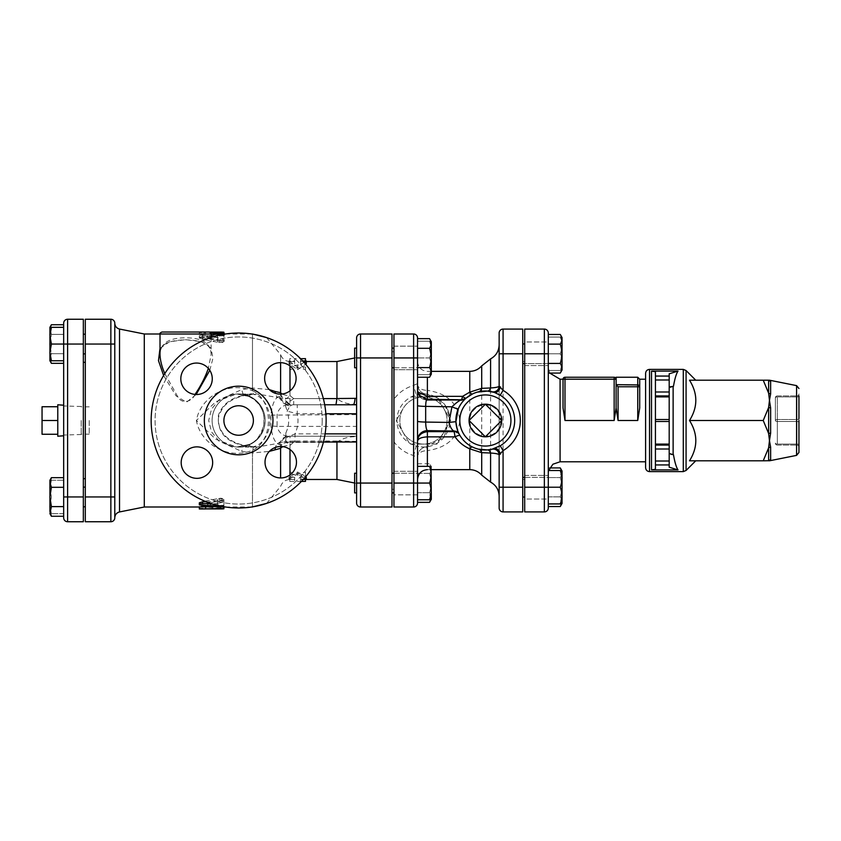 <?xml version="1.0" encoding="UTF-8"?>
<svg xmlns="http://www.w3.org/2000/svg" width="841" height="841" viewBox="0 0 841 841"><rect width="100%" height="100%" fill="white"/><g stroke="black" fill="none" stroke-linecap="round" stroke-linejoin="round"><path stroke-width="0.63" stroke-dasharray="4.21 3.15" d="M63.674 516.258L63.674 324.742M83.333 344.043L67.606 344.043L67.606 521.746L83.333 521.746L83.333 319.254L67.606 319.254A3.932 3.932 0 0 0 63.674 323.186A3.932 3.932 0 0 1 67.606 319.254L67.606 344.043L63.674 344.043L63.674 327.328L63.674 360.757L63.674 344.043L51.406 344.043L49.913 335.685L49.913 360.757L49.913 358.518L49.913 360.757L51.406 360.757L49.913 352.4L51.406 344.043M67.606 521.746A3.932 3.932 0 0 1 63.674 517.814M63.674 487.307L63.674 477.667L63.674 487.307L51.406 487.307L49.913 482.482L49.913 513.672L49.913 505.315L49.913 513.672L51.406 513.672L49.913 505.315L49.913 480.243L49.913 482.482L51.406 477.667M49.913 480.243L63.674 480.243L63.674 513.672L63.674 480.243L51.406 480.243L49.913 488.6L49.913 505.315L51.406 496.957L49.913 488.6L51.406 480.243L49.913 480.243L49.913 488.6L51.406 496.957L49.913 505.315L51.406 513.672L49.913 513.672M63.674 420.5L63.674 435.775L63.674 420.5M57.777 420.5L57.777 406.739L57.777 434.261L57.777 420.5L42.05 420.5L42.05 434.261M42.05 406.739L42.05 420.5M110.854 319.254A3.932 3.932 0 0 1 114.786 323.186L114.786 517.814A3.932 3.932 0 0 1 110.854 521.746L85.298 521.746L85.298 334.213L85.298 353.872L85.298 334.213L85.298 353.872L85.298 344.043L110.854 344.043L110.854 319.254L85.298 319.254L85.298 344.043M360.537 333.993L360.537 507.007L391.99 507.007L391.99 333.993L360.537 333.993A3.932 3.932 0 0 0 356.605 337.924L356.605 503.076A3.932 3.932 0 0 0 360.537 507.007A3.932 3.932 0 0 1 356.605 503.076M272.957 420.5A34.302 34.302 0 0 1 221.498 450.208A34.302 34.302 0 0 1 221.498 390.792A34.302 34.302 0 0 1 272.957 420.5A34.302 34.302 0 0 1 221.498 450.208A34.302 34.302 0 0 1 221.498 390.792A34.302 34.302 0 0 1 272.957 420.5A34.302 34.302 0 0 1 221.498 450.208A34.302 34.302 0 0 1 221.498 390.792A34.302 34.302 0 0 1 272.957 420.5M253.393 420.5A14.749 14.749 0 0 0 231.275 407.727A14.749 14.749 0 0 0 231.275 433.273A14.749 14.749 0 0 0 253.393 420.5A14.749 14.749 0 0 1 231.275 433.273A14.749 14.749 0 0 1 231.275 407.727A14.749 14.749 0 0 1 253.393 420.5A14.749 14.749 0 0 1 231.275 433.273A14.749 14.749 0 0 1 231.275 407.727A14.749 14.749 0 0 1 253.393 420.5M285.835 440.327L285.835 433.01L285.835 442.114L285.835 440.327L284.269 441.704L277.919 443.417A9.829 7.149 -111.4 0 0 275.428 447.423M296.474 462.224A15.727 15.727 0 0 1 272.883 475.838A15.727 15.727 0 0 1 272.883 448.6A15.727 15.727 0 0 1 296.474 462.224A15.727 15.727 0 0 1 280.747 477.951A15.727 15.727 0 0 1 265.02 462.224A15.727 15.727 0 0 1 280.747 446.497A15.727 15.727 0 0 1 296.474 462.224A15.727 15.727 0 0 0 280.747 446.497A15.727 15.727 0 0 0 265.02 462.224A15.727 15.727 0 0 0 280.747 477.951A15.727 15.727 0 0 0 296.474 462.224M296.095 378.397A15.727 15.727 0 0 1 272.505 392.022A15.727 15.727 0 0 1 272.505 364.773A15.727 15.727 0 0 1 296.095 378.397A15.727 15.727 0 0 1 280.368 394.124A15.727 15.727 0 0 1 264.642 378.397A15.727 15.727 0 0 1 280.368 362.671A15.727 15.727 0 0 1 296.095 378.397A15.727 15.727 0 0 0 280.368 362.671A15.727 15.727 0 0 0 264.642 378.397A15.727 15.727 0 0 0 280.368 394.124A15.727 15.727 0 0 0 296.095 378.397M212.268 378.776A15.727 15.727 0 0 1 188.678 392.4A15.727 15.727 0 0 1 188.678 365.162A15.727 15.727 0 0 1 212.268 378.776A15.727 15.727 0 0 1 188.678 392.4A15.727 15.727 0 0 1 188.678 365.162A15.727 15.727 0 0 1 212.268 378.776A15.727 15.727 0 0 0 188.678 365.162A15.727 15.727 0 0 0 188.678 392.4A15.727 15.727 0 0 0 212.268 378.776M212.657 462.603A15.727 15.727 0 0 1 189.057 476.227A15.727 15.727 0 0 1 189.057 448.978A15.727 15.727 0 0 1 212.657 462.603A15.727 15.727 0 0 1 196.931 478.329A15.727 15.727 0 0 1 181.193 462.603A15.727 15.727 0 0 1 196.931 446.876A15.727 15.727 0 0 1 212.657 462.603A15.727 15.727 0 0 0 196.931 446.876A15.727 15.727 0 0 0 181.193 462.603A15.727 15.727 0 0 0 196.931 478.329A15.727 15.727 0 0 0 212.657 462.603M326.129 420.5A87.485 87.485 0 0 0 194.902 344.736A87.485 87.485 0 0 0 194.902 496.264A87.485 87.485 0 0 0 326.129 420.5A87.485 87.485 0 0 0 194.902 344.736A87.485 87.485 0 0 0 194.902 496.264A87.485 87.485 0 0 0 326.129 420.5A87.485 87.485 0 0 1 194.902 496.264A87.485 87.485 0 0 1 194.902 344.736A87.485 87.485 0 0 1 326.129 420.5M212.111 420.5A26.544 26.544 0 0 1 251.922 397.52A26.544 26.544 0 0 1 251.922 443.48A26.544 26.544 0 0 1 212.111 420.5A26.544 26.544 0 0 0 238.644 447.044A26.544 26.544 0 0 0 265.188 420.5A26.544 26.544 0 0 0 230.129 395.365A26.544 26.544 0 0 0 238.644 447.044A26.544 26.544 0 0 0 265.188 420.5A26.544 26.544 0 0 0 238.644 393.956A26.544 26.544 0 0 0 212.111 420.5A26.544 26.544 0 0 0 238.644 447.044A26.544 26.544 0 0 0 265.188 420.5A26.544 26.544 0 0 0 238.644 393.956A26.544 26.544 0 0 0 212.111 420.5A26.544 26.544 0 0 1 251.922 397.52A26.544 26.544 0 0 1 251.922 443.48A26.544 26.544 0 0 1 212.111 420.5M248.494 396.342L236.594 393.956L215.695 401.756L196.384 420.5L215.695 439.244L236.594 447.044L248.494 444.658C269.341 437.005 269.341 403.995 248.494 396.342A9.829 1.409 -66.7 0 0 248.589 396.416A9.829 1.409 -66.7 0 0 252.479 390.771C273.724 399.864 273.735 441.136 252.479 450.229C227.659 460.668 200.358 443.281 196.384 420.5C200.347 397.719 227.669 380.332 252.479 390.771L252.479 333.993M248.494 444.658A9.829 1.409 66.7 0 1 248.589 444.584A9.829 1.409 66.7 0 1 252.479 450.229L252.479 507.007M285.835 435.932A26.544 25.64 -90 0 1 277.919 443.417L257.209 447.044L244.037 445.635C225.504 441.83 216.967 431.664 218.439 415.128C222.497 404.279 231.033 397.688 244.037 395.365A9.829 0.841 77.1 0 1 243.911 395.638A9.829 0.841 77.1 0 1 241.714 389.572L219.007 399.906L211.48 409.21L208.684 420.5L211.469 431.78L218.996 441.083L241.714 451.428L252.479 452.994L269.362 451.375M269.351 389.625L252.479 388.006L253.278 394.114L243.911 395.627C232.463 398.403 225.998 403.691 223.496 407.128C219.596 412.994 217.924 417.441 218.481 420.458C218.734 425.84 220.374 430.277 223.412 433.767C225.872 437.194 232.337 442.566 243.911 445.373A9.829 0.841 -77.1 0 1 244.037 445.635A26.544 19.543 -90 0 0 250.313 447.044A26.544 19.543 -90 0 0 269.856 420.5A26.544 19.543 -90 0 0 250.313 393.956A26.544 19.543 -90 0 0 244.037 395.365L257.188 393.956L277.919 397.583A9.829 7.149 111.4 0 1 275.364 393.304M253.278 394.114L236.594 393.956L248.589 396.416C260.615 401.956 263.38 412.3 263.874 416.2L263.874 424.831C260.752 435.775 255.664 442.355 248.589 444.584L236.594 447.044L257.188 447.044L253.278 446.886L252.479 452.994L252.479 506.881M252.479 334.119L252.479 388.006L241.714 389.572M253.278 446.886L243.911 445.373A9.829 0.841 -77.1 0 0 241.714 451.428M289.987 449.493L289.987 445.404A9.829 2.744 51.3 0 0 284.269 441.704A9.829 9.451 -92.8 0 0 280.989 446.497M322.198 420.5A83.553 83.553 0 0 1 196.868 492.858A83.553 83.553 0 0 1 196.868 348.142A83.553 83.553 0 0 1 322.198 420.5A83.553 83.553 0 0 0 196.868 348.142A83.553 83.553 0 0 0 196.868 492.858A83.553 83.553 0 0 0 322.198 420.5M356.605 403.154L356.605 483.407L356.605 436.227L288.621 436.227L356.605 436.227L356.605 404.773L288.621 404.773L356.605 404.773L356.605 357.593L356.605 398.34M323.449 441.998L285.835 442.156L294.991 441.998L294.991 433.861C297.966 427.396 298.723 420.689 297.251 413.751L325.877 413.751M356.605 404.269C348.637 404.521 342.077 402.629 336.947 398.592L336.947 361.525M282.965 446.655A9.829 4.152 0 0 1 289.987 445.404L295.096 441.031L285.835 441.336M280.883 394.114A9.829 9.451 -87.2 0 0 284.269 399.296A9.829 2.744 128.7 0 0 289.987 395.596L289.987 390.844M285.824 433.01C289.146 425.924 289.588 418.629 287.149 411.133L289.914 406.035A9.829 8.494 160.3 0 1 284.815 403.691A26.544 25.64 -90 0 0 277.919 397.583L284.269 399.296L286.96 401.851L285.835 401.851L284.815 403.691L287.149 411.133L297.251 413.751L297.251 404.773L292.594 404.773M289.767 361.588L289.767 369.714L297.63 367.559L305.493 369.714L305.493 361.588L300.573 361.525L300.573 363.796L306.292 363.796L297.63 369.714L288.957 363.743A9.829 9.451 180 0 0 289.987 363.796L294.676 363.796L294.676 361.525L289.767 361.588L289.767 358.644L289.767 367.17L297.63 364.91L305.493 367.17L305.493 358.644M336.947 479.475L336.947 442.408C342.077 438.371 348.637 436.479 356.605 436.731M356.605 441.388L336.947 441.031L336.947 441.998M289.767 472.022L289.767 479.412L294.676 479.475L294.676 477.257L289.987 477.257A9.829 9.461 0 0 0 288.957 477.31L297.63 472.022L306.292 477.257L300.573 477.257L300.573 479.475L305.493 479.412L305.493 472.022L297.63 473.84L289.767 472.022L289.767 473.735L297.63 475.628L305.493 473.735L305.493 481.378M336.947 442.408L289.987 442.408L289.987 436.227A9.829 9.44 90 0 0 280.61 444.963L279.59 444.689C275.028 443.407 272.148 437.131 270.928 425.882L270.928 415.118C272.127 403.89 275.018 397.625 279.59 396.311L280.61 396.037A9.829 9.44 90 0 0 289.987 404.773L289.987 398.592L336.947 398.592M279.59 444.689A9.829 9.125 -90 0 1 288.621 436.227C282.544 435.88 278.697 432.61 277.078 426.398L270.928 425.882M279.59 396.311A9.829 9.125 -90 0 0 288.621 404.773C282.534 405.131 278.676 408.4 277.078 414.602L277.078 426.398L356.605 426.398M270.928 415.118L356.605 414.602M289.914 406.035L292.584 404.773L353.136 404.773M324.71 404.773L297.251 404.773M325.11 433.861L294.991 433.861L285.835 437.919M336.947 441.031L295.096 441.031M323.343 398.592L293.719 398.592A9.829 2.786 -42.5 0 1 286.96 401.851A9.829 9.493 90 0 0 293.719 404.773L293.719 398.592L289.987 395.596A9.829 4.152 180 0 1 282.25 394.009M285.835 401.851A9.829 9.493 -90 0 0 292.584 404.773M211.123 354.566C210.828 345.514 206.329 340.616 185.567 339.785C164.92 340.531 160.189 345.63 160.011 354.566C160.263 343.391 168.778 337.809 185.567 337.819C202.366 337.819 210.891 343.401 211.123 354.566L208.337 368.369M195.038 394.429C191.622 401.987 181.835 404.752 177.546 396.363L164.794 373.604M209.787 370.292L212.994 358.098L210.923 348.006L201.283 341.646L185.567 339.659L169.619 341.73L160.011 348.332M163.606 375.517L176.053 395.859L186.46 402.292L196.163 394.503M161.977 332.027L209.157 332.027M205.614 334.035L205.614 334.623L199.328 334.623L199.328 333.993L220.752 334.445C224.81 334.245 224.81 334.108 220.752 334.035L205.614 334.035L205.614 332.069L209.546 332.069M199.328 334.623L199.328 332.668L205.614 332.668L205.614 332.069L205.614 334.623M220.752 332.069C224.81 332.142 224.81 332.29 220.752 332.489L199.328 332.132L199.328 334.098M220.752 332.489L220.752 334.445C224.81 334.245 224.81 334.108 220.752 334.035L220.752 332.752M223.906 335.843L217.609 335.843L217.609 337.273L202.471 337.273L199.328 338.187L202.471 339.207L217.609 339.207L217.609 341.446C219.711 343.16 221.803 343.16 223.906 341.446L223.906 333.919L217.609 333.919L217.609 335.38L199.496 336.001L199.653 336.768L201.756 337.336L217.609 337.357L217.609 339.659C219.711 341.393 221.803 341.393 223.906 339.659L223.906 333.919M223.906 341.446L223.906 339.659M217.609 335.843L217.609 333.919M217.609 337.273L217.609 335.38M217.609 339.207L217.609 337.357M217.609 341.446L217.609 339.659M212.258 336.757L207.422 337.893L222.371 340.353L224.137 341.457L219.606 342.644L202.86 339.428L199.328 337.63L202.86 336.19L219.606 334.739C224.179 334.718 225.094 335.023 222.371 335.664L214.035 336.547M211.123 336.579L207.422 336.011L211.123 335.002M207.422 337.388L207.422 335.496L207.422 337.388M211.049 333.446L202.86 334.276L199.328 335.748L202.86 337.588L220.384 340.994L223.548 340.437L224.137 339.69L223.601 338.944L212.952 336.873M224.137 333.215L224.137 335.149L222.371 335.664L222.371 334.539M217.609 506.555L220.752 506.555C224.81 506.755 224.81 506.892 220.752 506.965L205.614 506.965L205.614 508.931L205.614 506.377L199.328 506.377L199.328 506.965M205.614 506.965L205.614 506.377M199.328 508.931L199.328 508.332L205.614 508.332M199.328 506.377L199.328 507.007M220.752 507.691L220.752 506.555C224.81 506.755 224.81 506.892 220.752 506.965L220.752 508.931M206.318 501.793L217.609 501.793L217.609 499.554C219.711 497.84 221.803 497.84 223.906 499.554L223.906 507.081L223.906 501.341L222.15 502.476L208.242 504.863L208.242 505.62L223.906 507.785L223.906 505.851L222.15 505.346L208.242 503.727L208.242 502.981L222.15 500.647L223.906 499.554L223.906 501.341C221.803 499.607 219.711 499.607 217.609 501.341L217.609 503.643L211.417 503.643M223.906 505.157L217.609 505.62L217.609 503.727L202.471 503.727L199.328 502.813M217.609 505.157L217.609 503.727M217.609 501.793L217.609 503.643M217.609 499.554L217.609 501.341M208.242 503.727L208.242 505.62L208.242 503.727M223.906 499.554L219.364 498.366L202.828 501.572L199.328 503.37L202.828 504.81L219.364 506.261C223.927 506.282 224.862 505.977 222.15 505.346L222.15 507.27C224.862 507.922 223.927 508.237 219.364 508.206L201.956 506.608L199.759 505.893L199.433 504.905L201.956 503.601L219.364 500.132L223.906 501.341L223.906 499.554M393.956 420.5L393.956 351.696L393.956 420.5M391.99 420.5L391.99 351.696L391.99 420.5M427.239 399.254L427.386 399.286A9.829 9.798 180 0 1 417.546 389.488L417.546 456.652A9.829 9.829 0 0 1 426.166 446.907L443.901 437.415L449.861 417.966L444.889 404.868L436.878 397.614L426.313 394.114C425.672 393.641 422.329 393.914 416.274 394.944A26.544 26.544 0 0 1 449.988 420.5A26.544 26.544 0 0 1 416.274 446.056C422.319 447.086 425.662 447.359 426.313 446.886A9.829 9.829 0 0 0 417.546 456.652C417.294 457.315 415.98 456.926 413.614 455.517A36.373 36.373 0 0 1 393.956 441.788L393.956 507.007L413.614 507.007A3.932 3.932 0 0 0 417.546 503.076L417.546 466.345L417.546 499.764L417.546 473.231L417.546 492.889L417.546 483.06L429.541 483.06C431.549 488.632 431.549 494.193 429.541 499.764L417.546 499.764M427.386 377.241L427.386 390.371A9.829 6.024 180 0 1 417.546 384.348L417.546 346.145L417.546 369.735L417.546 346.145L417.546 369.735L393.956 369.735L393.956 346.145L393.956 369.735L393.956 346.145L393.956 369.735L417.546 369.735L417.546 357.94L417.546 374.655L417.546 337.924A3.932 3.932 0 0 0 413.614 333.993L393.956 333.993L393.956 399.212A36.373 36.373 0 0 1 413.614 385.483C415.99 384.064 417.294 383.685 417.546 384.348A9.829 9.829 0 0 0 426.313 394.114L426.177 394.103A9.829 9.829 0 0 0 426.313 394.114A9.829 0.82 96.2 0 0 427.386 390.371C447.286 393.399 458.093 403.449 459.806 420.5C458.082 437.562 447.275 447.612 427.386 450.629L427.386 466.345M393.956 441.788L393.956 399.212M393.956 483.06L393.956 494.855L393.956 471.265L393.956 483.06L417.546 483.06L417.546 456.652A9.829 6.024 0 0 1 427.386 450.629A9.829 0.82 83.8 0 0 426.313 446.886A9.829 9.829 0 0 0 426.166 446.907L426.198 446.897M393.956 494.855L393.956 471.265L393.956 494.855L417.546 494.855L417.546 471.265L417.546 494.855L393.956 494.855M391.99 367.769L391.99 348.111L391.99 367.769L391.99 348.111L391.99 367.769L417.546 367.769L417.546 348.111L417.546 367.769L393.956 367.769M393.956 471.265L417.546 471.265L393.956 471.265M501.005 420.5A15.622 15.622 0 0 1 477.562 434.03A15.622 15.622 0 0 1 477.562 406.97A15.622 15.622 0 0 1 501.005 420.5M492.08 391.78A5.898 5.898 102.8 0 0 499.144 385.998L499.144 455.002A5.898 5.898 77.2 0 0 492.059 449.22M503.076 329.083L522.734 329.083L522.734 511.917L503.076 511.917A3.932 3.932 0 0 1 499.144 507.985L499.144 333.015A3.932 3.932 0 0 1 503.076 329.083L503.076 353.777L522.734 353.777L522.734 343.948L522.734 363.606L522.734 353.777M461.593 399.78L461.436 400.337L461.993 399.811L427.386 399.286L427.386 400.305L461.446 400.305L466.377 397.951M472.379 394.03L477.478 392.085M458.366 408.663C462.298 402.009 464.8 398.571 465.893 398.371L465.43 398.781A5.898 5.845 -132.6 0 1 461.446 400.305L427.386 400.337L427.386 399.254M460.153 435.775L459.249 434.166M478.582 449.199L477.783 448.999M476.038 448.474L474.85 448.043M465.893 398.371A5.898 5.845 -131.4 0 1 461.993 399.811M417.546 384.348A9.829 9.829 0 0 0 426.177 394.103A9.829 9.829 0 0 1 417.546 384.348L417.546 389.488M417.546 390.403C417.767 396.048 421.047 399.349 427.386 400.305C420.731 398.855 417.462 395.543 417.546 390.403L417.903 392.011M393.956 357.94L413.614 357.94L413.614 385.483L416.274 394.944A26.544 26.544 0 0 0 416.274 446.056L413.614 455.517L413.614 507.007M524.7 420.5L524.7 361.525L524.7 420.5M522.734 420.5L522.734 361.525L522.734 420.5M524.7 329.083L524.7 511.917L544.358 511.917L544.358 329.083L524.7 329.083M524.7 499.028L524.7 475.428L524.7 499.028L524.7 487.223L524.7 499.028L548.29 499.028L548.29 475.428L548.29 499.028L548.29 475.428L548.29 499.028L524.7 499.028M524.7 487.223L524.7 475.428L524.7 487.223L548.29 487.223L548.29 506.524M524.7 341.972L524.7 365.572L524.7 341.972L524.7 353.777L524.7 341.972L548.29 341.972L548.29 365.572L548.29 341.972L548.29 365.572L548.29 341.972L524.7 341.972M524.7 353.777L524.7 365.572L524.7 353.777L548.29 353.777L548.29 503.938L548.29 477.394L548.29 497.052L548.29 487.223L560.274 487.223C562.282 492.794 562.282 498.366 560.274 503.938L548.29 503.938M85.298 420.5L85.298 362.334L85.298 420.5M114.786 420.5L114.786 517.741L114.786 420.5M144.284 507.007L144.284 333.993M417.546 463.759L429.541 463.759C431.549 466.976 431.549 470.193 429.541 473.409L417.546 473.409L417.546 502.35L417.546 463.759L417.546 473.409L429.541 473.409C431.549 479.843 431.549 486.277 429.541 492.7C431.549 495.917 431.549 499.134 429.541 502.35M417.546 367.591L417.546 338.65L417.546 377.241L417.546 367.591L429.541 367.591C431.549 370.807 431.549 374.024 429.541 377.241M524.7 365.572L548.29 365.572L524.7 365.572M524.7 475.428L548.29 475.428L524.7 475.428M548.29 420.5L548.29 473.578L548.29 420.5M544.358 329.083A3.932 3.932 0 0 1 548.29 333.015L548.29 370.482L548.29 337.062L548.29 353.777L560.274 353.777C562.282 359.338 562.282 364.91 560.274 370.482C562.282 364.91 562.282 359.338 560.274 353.777C562.282 348.206 562.282 342.634 560.274 337.062C562.282 342.634 562.282 348.206 560.274 353.777L548.29 353.777L548.29 363.606L548.29 353.777M560.274 467.932C562.282 471.149 562.282 474.366 560.274 477.583L548.29 477.583L548.29 496.873L548.29 467.932L548.29 477.583L560.274 477.583C562.282 484.017 562.282 490.44 560.274 496.873C562.282 500.09 562.282 503.307 560.274 506.524M548.29 363.417L548.29 334.476L548.29 373.068L548.29 363.417L560.274 363.417C562.282 366.634 562.282 369.851 560.274 373.068M548.29 507.985A3.932 3.932 0 0 1 544.358 511.917A3.932 3.932 0 0 0 548.29 507.985M563.028 407.917L563.028 379.217L563.028 407.917M563.028 379.217A1.966 1.966 0 0 1 564.994 377.252L564.994 420.5L614.151 420.5L614.151 379.217L563.028 379.217A1.966 1.966 0 0 1 564.994 377.252L614.151 377.252A1.966 1.966 0 0 1 616.117 379.217L616.253 384.936L637.741 384.936L637.741 377.252M614.151 420.5L616.117 407.917L618.082 420.5L637.741 420.5L637.741 386.765L618.082 386.765L616.253 384.936M639.707 407.917L639.707 379.217L639.707 407.917L639.707 386.765L637.741 386.765L637.741 384.936A1.966 1.829 180 0 1 639.707 386.765M645.604 420.5L645.604 379.217L645.604 420.5M616.117 379.217L614.151 379.217L614.151 377.252A1.966 1.966 0 0 1 616.117 379.217L616.117 377.252M673.126 386.334L669.194 387.543L669.194 386.513L669.194 454.487L669.194 386.513L673.494 386.219C674.766 378.776 676.269 373.73 678.014 371.081L669.194 373.803L669.194 379.985L655.433 379.985L655.433 391.99L669.194 391.99L669.194 395.922L655.433 395.922L655.433 391.99M669.194 379.985L669.194 391.99M655.433 449.01L655.433 445.078L669.194 445.078L655.433 445.078L669.194 445.078L669.194 449.01L655.433 449.01L655.433 461.015L669.194 461.015L669.194 467.197L669.194 453.457L669.194 467.197L678.014 469.919C676.269 467.27 674.766 462.224 673.494 454.781L669.194 453.457L669.194 454.487L673.494 454.781L669.194 454.487L669.194 453.457M669.194 449.01L669.194 461.015M689.504 420.5C697.904 407.065 697.904 393.63 689.504 380.195L763.229 380.195L768.621 393.178L769.462 400.348L768.621 407.517L763.229 420.5L689.504 420.5C697.904 433.935 697.904 447.37 689.504 460.805C697.904 460.805 697.904 460.805 689.504 460.805C697.904 460.805 697.904 460.805 689.504 460.805L769.462 460.805L770.629 459.754A3.932 3.848 180 0 0 768.621 460.805L768.621 447.822L763.229 460.805M763.229 420.5L768.621 433.483L769.462 440.652L768.621 447.822A3.932 2.607 0 0 1 770.629 447.107L770.629 459.754M769.462 380.195L763.229 380.195M689.504 380.195C697.904 380.195 697.904 380.195 689.504 380.195C697.904 380.195 697.904 380.195 689.504 380.195M669.194 373.803L669.194 387.543L669.194 373.803M673.126 454.666L673.126 386.219L669.194 386.513L669.194 387.543M669.194 464.936L655.433 464.936L655.433 469.236L651.502 469.919L678.014 469.919M655.433 464.936L655.433 461.015M678.014 371.081L651.502 371.081L655.433 371.764L655.433 376.064L669.194 376.064M655.433 379.985L655.433 376.064M669.194 395.922L655.433 395.922L669.194 395.922L669.194 445.078M645.604 467.68L645.604 373.32M655.433 371.764L655.433 469.236L655.433 371.764M669.194 396.91L655.433 396.91L655.433 395.922M655.433 396.91L655.433 419.512L669.194 419.512M669.194 421.488L655.433 421.488L655.433 419.512M655.433 421.488L655.433 444.09L669.194 444.09M655.433 445.078L655.433 444.09M770.629 433.136A3.932 1.24 180 0 0 768.621 433.483L768.621 407.517A3.932 1.24 0 0 0 770.629 407.864L770.629 433.136L769.462 440.652M770.629 393.893A3.932 2.607 180 0 1 768.621 393.178L768.621 380.195A3.932 3.848 0 0 0 770.629 381.246L770.629 393.893L769.462 400.348M775.36 420.5L775.36 397.888L775.36 420.5A1.966 0.988 0 0 1 777.326 419.512L796.984 419.512L796.984 396.91L777.326 396.91L777.326 419.512L777.326 396.91L796.984 396.91L796.984 419.512L777.326 419.512A1.966 0.988 0 0 0 775.36 420.5A1.966 0.988 180 0 0 777.326 421.488L796.984 421.488L796.984 444.09L777.326 444.09L777.326 421.488L777.326 444.09L796.984 444.09L796.984 421.488L777.326 421.488A1.966 0.988 180 0 1 775.36 420.5M777.326 395.922L796.984 395.922L777.326 395.922A1.966 1.966 0 0 0 775.36 397.888A1.966 1.966 0 0 1 777.326 395.922A1.966 1.966 0 0 0 775.36 397.888A1.966 0.988 180 0 1 777.326 396.91A1.966 0.988 180 0 0 775.36 397.888A1.966 1.966 0 0 1 777.326 395.922L777.326 396.91L777.326 395.922M798.95 422.466L798.95 418.534L798.95 422.466A1.966 0.988 180 0 0 796.984 421.488L796.984 419.512L796.984 421.488A1.966 0.988 180 0 1 798.95 422.466M777.326 445.078L796.984 445.078L777.326 445.078A1.966 1.966 0 0 1 775.36 443.112A1.966 1.966 0 0 0 777.326 445.078A1.966 1.966 0 0 1 775.36 443.112A1.966 0.988 0 0 0 777.326 444.09A1.966 0.988 0 0 1 775.36 443.112A1.966 1.966 0 0 0 777.326 445.078L777.326 444.09L777.326 445.078M796.984 395.922A1.966 1.966 0 0 0 798.95 393.956A1.966 1.966 0 0 1 796.984 395.922L796.984 396.91A1.966 0.988 180 0 0 798.95 395.922A1.966 0.988 180 0 1 796.984 396.91L796.984 395.922A1.966 1.966 0 0 0 798.95 393.956A1.966 1.966 0 0 1 796.984 395.922M798.95 447.044A1.966 1.966 0 0 0 796.984 445.078A1.966 1.966 0 0 1 798.95 447.044A1.966 1.966 0 0 0 796.984 445.078L796.984 444.09L796.984 445.078A1.966 1.966 0 0 1 798.95 447.044M288.957 363.743L288.957 360.968L294.676 360.968L294.676 358.571L289.767 358.644M294.676 363.796L294.676 360.968M289.987 363.796L289.987 361.525L294.676 361.525L294.676 358.571L300.447 358.571M297.63 367.559L297.63 364.91M289.767 369.714L289.767 367.17M303.948 362.282L297.63 367.17L288.957 360.968M306.292 361.525L300.573 361.525L300.573 358.571L300.573 360.968L302.749 360.968M305.493 369.714L305.493 367.17M305.493 361.588L305.493 360.968M300.573 363.796L300.573 360.968M297.63 369.714L297.63 367.17M300.573 477.257L300.573 479.149L303.559 479.149M303.265 479.475L300.573 479.475L300.573 481.441L300.573 479.149M301.414 481.441L289.767 481.378L289.767 473.735M305.493 472.022L305.493 473.735M297.63 473.84L297.63 475.628M289.767 479.412L289.767 481.378M289.987 479.412L294.676 479.475L294.676 481.441L294.676 477.257M288.957 477.31L288.957 479.149L294.676 479.149M297.63 472.022L297.63 473.735L288.957 479.149M304.41 478.193L297.63 473.735M562.051 353.777L562.051 337.556L562.051 353.777M548.29 370.482L560.274 370.482C562.282 370.482 562.282 370.482 560.274 370.482C562.282 370.482 562.282 370.482 560.274 370.482L548.29 370.482M548.29 337.062L560.274 337.062C562.282 337.062 562.282 337.062 560.274 337.062C562.282 337.062 562.282 337.062 560.274 337.062L548.29 337.062M561.767 370.482L561.767 337.062M560.274 334.476C562.282 337.693 562.282 340.91 560.274 344.127C562.282 350.56 562.282 356.983 560.274 363.417M548.29 344.127L560.274 344.127M522.734 363.606L548.29 363.606L548.29 343.948L548.29 363.606L524.7 363.606M562.051 503.444L561.767 470.518M561.431 503.938L560.274 496.873C562.282 490.44 562.282 484.017 560.274 477.583L561.431 470.518M548.29 496.873L560.274 496.873L548.29 496.873M524.7 477.394L548.29 477.394L548.29 497.052L548.29 477.394L522.734 477.394M548.29 470.518L560.274 470.518C562.282 476.09 562.282 481.662 560.274 487.223M548.29 467.932L549.73 467.932M431.317 357.94L431.317 341.719L431.317 357.94M429.541 357.94C431.549 363.512 431.549 369.083 429.541 374.655C431.549 369.083 431.549 363.512 429.541 357.94C431.549 352.368 431.549 346.807 429.541 341.236C431.549 346.807 431.549 352.368 429.541 357.94L417.546 357.94L429.541 357.94M417.546 374.655L429.541 374.655C431.549 374.655 431.549 374.655 429.541 374.655C431.549 374.655 431.549 374.655 429.541 374.655L417.546 374.655M417.546 341.236L429.541 341.236C431.549 341.236 431.549 341.236 429.541 341.236C431.549 341.236 431.549 341.236 429.541 341.236L417.546 341.236M354.639 357.94L354.639 348.111L354.639 357.94M431.034 374.655L431.317 341.719M429.541 338.65C431.549 341.866 431.549 345.083 429.541 348.3C431.549 354.723 431.549 361.157 429.541 367.591M417.546 348.3L429.541 348.3M431.317 499.281L431.317 466.839L431.317 499.281L431.317 466.839L429.541 463.759C431.549 466.976 431.549 470.193 429.541 473.409C431.549 479.843 431.549 486.277 429.541 492.7L430.687 499.764M417.546 492.7L429.541 492.7L417.546 492.7M393.956 473.231L417.546 473.231L417.546 492.889L417.546 473.231L391.99 473.231M417.546 466.345L429.541 466.345C431.549 471.917 431.549 477.488 429.541 483.06M356.605 367.769L354.639 367.769L354.639 348.111L356.605 348.111M354.639 483.06L354.639 492.889L354.639 483.06M356.605 492.889L354.639 492.889L354.639 473.231L356.605 473.231M443.88 408.705A23.59 23.59 0 0 0 403.018 408.705A23.59 23.59 0 0 0 423.454 444.09A23.59 23.59 0 0 0 443.88 408.705A23.59 23.59 0 0 1 423.454 444.09A23.59 23.59 0 0 1 403.018 408.705A23.59 23.59 0 0 1 443.88 408.705L450.692 420.5L437.068 396.91L423.454 396.91L437.068 396.91L443.88 408.705M403.018 408.705L396.206 420.5L403.018 408.705M423.454 396.91L409.83 396.91L423.454 396.91M403.018 432.295L409.83 444.09L437.068 444.09L450.692 420.5L437.068 444.09L409.83 444.09L396.206 420.5L403.018 432.295M485.373 404.185L501.699 420.5L485.373 436.815L469.057 420.5L485.373 404.185M83.333 420.5L83.333 478.666L83.333 420.5M50.25 327.328L49.913 358.518L49.913 327.328L51.406 334.392L49.913 344.043L51.406 353.693L49.913 358.518L50.25 360.757M51.406 363.333L49.913 358.518L51.406 353.693L63.674 353.693L51.406 353.693L49.913 344.043L51.406 334.392L63.674 334.392L51.406 334.392L49.913 329.567L51.406 324.742M49.913 327.328L49.913 335.685L51.406 327.328L49.913 327.328M63.674 360.757L51.406 360.757M51.406 516.258L49.913 511.433L51.406 506.608L49.913 496.957L51.406 487.307M63.674 506.608L51.406 506.608M63.674 496.957L83.333 496.957M63.674 327.328L51.406 327.328M63.674 513.672L51.406 513.672L63.674 513.672M83.333 506.787L85.298 506.787M57.777 436.227L57.777 404.773M89.23 420.5L89.23 434.156L89.23 420.5M81.209 420.5L81.209 434.503L81.209 420.5M85.298 496.957L110.854 496.957L110.854 344.043L114.786 344.043M114.786 517.814A3.932 3.932 0 0 1 110.854 521.746L110.854 496.957L114.786 496.957M204.247 420.5A34.407 34.407 0 0 0 255.853 450.292A34.407 34.407 0 0 0 255.853 390.708A34.407 34.407 0 0 0 204.247 420.5M238.644 454.907A34.407 34.407 0 0 1 208.852 403.302A34.407 34.407 0 0 1 268.447 403.302A34.407 34.407 0 0 1 238.644 454.907M289.987 369.651L289.987 398.592A9.829 3.648 0 0 1 280.61 396.037L280.61 354.639C282.24 358.97 285.362 361.262 289.987 361.525L289.987 361.588M289.987 365.951L289.987 364.311M266.597 337.598L280.61 354.639L280.61 362.671M280.61 477.951L280.61 444.963A9.829 3.648 180 0 1 289.987 442.408L289.987 472.074M289.987 476.794L289.987 474.955M266.597 503.402L280.61 486.361C282.24 482.03 285.362 479.738 289.987 479.475L289.987 477.257M294.991 441.967L356.605 441.967M211.123 333.993L199.328 333.993M356.605 357.94L391.99 357.94M356.605 483.06L391.99 483.06M204.111 334.445L204.111 332.489M202.471 337.273L202.471 335.38M202.471 339.207L202.471 337.357M222.371 340.353L222.371 338.524M219.606 342.644L219.606 340.878M202.86 339.428L202.86 337.588M202.86 336.19L202.86 334.276M219.606 334.739L219.606 332.794M202.471 503.727L202.471 505.62M222.15 500.647L222.15 502.476M219.364 498.366L219.364 500.132M202.828 501.572L202.828 503.423M202.828 504.81L202.828 506.724M219.364 506.261L219.364 508.206M417.546 357.94L413.614 357.94L413.614 333.993M469.772 469.646L469.772 371.354M490.587 482.124L490.587 358.876M481.704 365.877L481.704 475.123M499.144 353.777L503.076 353.777L503.076 487.223L522.734 487.223M499.144 487.223L503.076 487.223L503.076 511.917A3.932 3.932 0 0 1 499.144 507.985M119.527 329.052L119.527 511.948M560.085 379.217L560.085 461.783M618.082 386.765L618.082 420.5M649.536 369.388L649.536 471.612M651.502 469.919L651.502 371.081M796.574 455.38L796.574 385.62M686.077 370.534L686.077 470.466M683.291 471.612L683.291 369.388M798.95 418.534A1.966 0.988 0 0 1 796.984 419.512A1.966 0.988 0 0 0 798.95 418.534M777.326 421.488L777.326 419.512L777.326 421.488M796.984 444.09A1.966 0.988 0 0 1 798.95 445.078A1.966 0.988 0 0 0 796.984 444.09M354.639 357.982L356.605 357.593M354.639 483.018L356.605 483.407M211.123 337.451L211.123 354.555M223.906 334.182L223.906 332.227M199.328 332.027L205.614 332.027M199.328 336.316L199.328 338.187M206.875 337.63L206.875 335.748M224.137 341.457L224.137 339.659M199.328 337.63L199.328 335.748M207.443 503.37L207.443 505.252M199.328 503.37L199.328 505.252M391.99 489.304L393.956 489.304M391.99 351.696L393.956 351.696M393.956 346.145L417.546 346.145L393.956 346.145M431.317 371.354L427.386 371.354C421.415 370.765 418.135 367.496 417.546 361.525M431.317 469.646L427.386 469.646M444.889 404.868C447.864 409.136 449.525 413.499 449.861 417.966M522.734 479.475L524.7 479.475M522.734 361.525L524.7 361.525M205.614 507.007L223.906 507.007M225.567 507.007L251.722 507.007M205.614 333.993L224.137 333.993M225.567 333.993L251.722 333.993M549.73 373.068L548.29 367.422M548.689 470.518L548.29 473.578M524.7 343.948L522.734 343.948M522.734 497.052L524.7 497.052M393.956 348.111L391.99 348.111M391.99 492.889L393.956 492.889M83.333 353.872L85.298 353.872M83.333 334.213L85.298 334.213M83.333 487.128L85.298 487.128M89.23 406.844L81.209 406.844M89.23 434.156L81.209 434.156M81.209 406.497L63.674 405.951M81.209 434.503L63.674 435.049"/><path stroke-width="1.26" d="M83.333 344.043L83.333 521.746L67.606 521.746L67.606 319.254A3.932 3.932 0 0 0 63.674 323.186L63.674 344.043L51.406 344.043L49.913 352.4L51.406 360.757L49.913 360.757L49.913 327.328L51.406 324.742L63.674 324.742L63.674 323.186A3.932 3.932 0 0 1 67.606 319.254L83.333 319.254L83.333 344.043L63.674 344.043L63.674 517.814L63.674 516.258L51.406 516.258L49.913 511.433L49.913 480.243L51.406 477.667L49.913 482.482L51.406 487.307L49.913 496.957L51.406 506.608L49.913 513.672L51.406 516.258M67.606 521.746A3.932 3.932 0 0 1 63.674 517.814A3.932 3.932 0 0 0 67.606 521.746M63.674 405.225L57.777 404.773L57.777 420.5L42.05 420.5L42.05 406.739L57.777 406.739M57.777 434.261L42.05 434.261L42.05 420.5M110.854 319.254L85.298 319.254L85.298 521.746L110.854 521.746A3.932 3.932 0 0 0 114.786 517.814L114.786 323.186A3.932 3.932 0 0 0 110.854 319.254L110.854 521.746A3.932 3.932 0 0 0 114.786 517.814M356.605 503.076A3.932 3.932 0 0 0 360.537 507.007L391.99 507.007L391.99 333.993L360.537 333.993A3.932 3.932 0 0 0 356.605 337.924L356.605 503.076A3.932 3.932 0 0 0 360.537 507.007L360.537 483.06L391.99 483.06M272.957 420.5A34.302 34.302 0 0 0 221.498 390.792A34.302 34.302 0 0 0 221.498 450.208A34.302 34.302 0 0 0 272.957 420.5M253.393 420.5A14.749 14.749 0 0 1 231.275 433.273A14.749 14.749 0 0 1 231.275 407.727A14.749 14.749 0 0 1 253.393 420.5M296.474 462.224A15.727 15.727 0 0 0 272.883 448.6A15.727 15.727 0 0 0 272.883 475.838A15.727 15.727 0 0 0 296.474 462.224M296.095 378.397A15.727 15.727 0 0 0 272.505 364.773A15.727 15.727 0 0 0 272.505 392.022A15.727 15.727 0 0 0 296.095 378.397M212.268 378.776A15.727 15.727 0 0 0 188.678 365.162A15.727 15.727 0 0 0 188.678 392.4A15.727 15.727 0 0 0 212.268 378.776M212.657 462.603A15.727 15.727 0 0 0 189.057 448.978A15.727 15.727 0 0 0 189.057 476.227A15.727 15.727 0 0 0 212.657 462.603M326.129 420.5A87.485 87.485 0 0 1 194.902 496.264A87.485 87.485 0 0 1 194.902 344.736A87.485 87.485 0 0 1 326.129 420.5M275.364 393.304A9.829 7.149 111.4 0 1 275.144 391.507L269.351 389.625M269.362 451.375L280.61 448.306L280.61 477.951M275.428 447.423A9.829 7.149 -111.4 0 0 275.144 449.493M280.989 446.497A9.829 9.451 -92.8 0 0 280.61 448.306A9.829 4.152 0 0 1 282.965 446.655M356.605 403.154L356.605 398.34L336.947 398.529L336.947 361.525L354.639 357.982M280.61 362.671L280.61 392.694A9.829 9.451 -87.2 0 0 280.883 394.114M282.25 394.009A9.829 4.152 180 0 1 280.61 392.694L275.144 391.507M336.947 441.998L336.947 479.475L354.639 483.018M356.605 404.784L324.71 404.773M353.136 404.773A9.829 2.06 90 0 0 355.06 398.35M336.947 398.529L335.969 404.773M208.337 368.369C205.351 377.01 200.925 385.704 195.038 394.429M164.794 373.604C161.808 366.729 160.21 360.39 160.011 354.566M160.011 348.332L158.486 360.652L163.606 375.517M196.163 394.503L209.787 370.292M211.123 333.993C211.627 333.52 210.965 332.868 209.157 332.027L161.977 332.027C160.168 332.868 159.506 333.52 160.011 333.993L211.123 333.993L211.123 337.451M209.546 332.069L220.752 332.069C224.81 332.142 224.81 332.29 220.752 332.489M214.035 336.547L212.258 336.757M211.123 335.002L224.137 333.215L224.137 335.149M212.952 336.873L211.123 336.579M222.371 334.539L222.371 333.73C225.094 333.078 224.179 332.773 219.606 332.794L211.049 333.446M205.614 508.931L205.614 508.332L205.614 508.931L220.752 508.931C224.81 508.858 224.81 508.71 220.752 508.511L199.328 508.931L199.328 507.007L144.284 507.007L119.527 511.948L119.527 329.052C116.584 328.242 114.996 326.319 114.786 323.259M217.609 506.555L199.328 506.965L199.328 508.931M220.752 508.931C224.81 508.858 224.81 508.71 220.752 508.511L220.752 507.691M223.906 506.734L217.609 507.081L217.609 505.62L217.609 507.081M217.609 505.62L202.471 505.62L199.328 504.684L202.471 503.643L211.417 503.643M199.328 504.684L199.328 502.813L202.471 501.793L206.318 501.793M223.906 507.785L223.906 507.007L225.567 507.007M413.614 333.993L413.614 507.007L393.956 507.007L393.956 333.993L413.614 333.993A3.932 3.932 0 0 1 417.546 337.924L417.546 483.06L429.541 483.06C431.549 477.488 431.549 471.917 429.541 466.345C431.549 466.345 431.549 466.345 429.541 466.345C431.549 466.345 431.549 466.345 429.541 466.345L417.546 466.345M477.478 392.085L487.475 391.086L494.277 392.379L500.216 395.228L503.076 390.382L499.144 385.998L499.144 333.015A3.932 3.932 0 0 1 503.076 329.083L522.734 329.083L522.734 511.917L503.076 511.917A3.932 3.932 0 0 1 499.144 507.985L499.144 455.002L503.076 450.618L500.216 445.772L491.932 449.252L487.475 449.914L478.582 449.199A5.898 4.583 103.3 0 1 481.704 452.668L490.587 453.026C496.148 453.394 498.997 454.056 499.144 455.002A5.898 5.898 0 0 0 491.932 449.252L492.059 449.22A5.898 5.898 77.2 0 0 491.932 449.252M492.059 391.78L491.932 391.748A5.898 5.898 0 0 0 499.144 385.998C498.997 386.944 496.148 387.606 490.587 387.974L481.704 388.332L469.772 392.137L462.571 396.342L461.446 400.305M474.85 448.043L472.379 446.97C467.228 444.416 463.16 440.673 460.153 435.775L459.522 434.681A5.898 5.866 151.3 0 0 454.35 431.643L427.386 431.643L427.386 430.624L454.024 431.034A5.898 5.866 152.4 0 1 459.249 434.166C458.061 432.968 456.947 428.805 455.906 421.677L448.989 422.424C450.303 427.323 451.985 430.193 454.024 431.034L455.107 436.857C458.713 442.124 463.601 446.119 469.772 448.863L481.704 452.668L481.704 475.123L490.587 482.124C496.053 485.194 498.902 489.861 499.144 496.116M417.546 503.076A3.932 3.932 0 0 1 413.614 507.007A3.932 3.932 0 0 0 417.546 503.076L417.546 483.06L393.956 483.06M427.386 399.254L427.386 396.342L462.571 396.342A5.898 2.018 49.9 0 0 466.377 397.951L472.379 394.03A5.898 1.756 63.8 0 1 469.772 392.137L469.772 371.354L431.317 371.354M455.906 421.677L458.366 408.663A5.898 0.883 23.7 0 1 451.943 406.802L448.989 422.424L425.672 422.066L425.672 406.392C425.756 401.998 426.271 399.622 427.228 399.254L419.691 395.533C417.851 391.927 417.136 389.888 417.546 389.425M477.783 448.999L476.038 448.474M500.258 386.765A5.898 4.11 107.6 0 1 494.277 392.379A29.488 29.488 0 0 0 455.885 420.5A29.488 29.488 0 0 0 494.277 448.621A5.898 4.11 72.4 0 1 500.258 454.235M487.475 391.086A5.898 3.206 94.1 0 0 490.587 387.974L490.587 358.876C496.053 355.806 498.902 351.139 499.144 344.884M478.582 391.801A5.898 4.583 76.7 0 0 481.704 388.332L481.704 365.877L490.587 358.876M490.587 482.124L490.587 453.026A5.898 3.206 85.9 0 0 487.475 449.914M431.317 469.646L469.772 469.646L469.772 448.863A5.898 1.756 116.2 0 1 472.379 446.97M427.386 466.345L427.386 431.643C421.047 432.579 417.767 435.806 417.546 441.325C417.767 438.739 421.047 437.246 427.386 436.857L455.107 436.857A5.898 1.703 148.8 0 1 460.153 435.775M465.935 398.329L461.961 399.79C460.038 399.938 456.684 402.271 451.943 406.802L425.672 406.392A9.829 0.852 0 0 1 417.546 405.551M417.546 440.411A9.829 9.798 0 0 1 427.386 430.624C426.345 429.709 425.777 426.86 425.672 422.066A9.829 0.852 0 0 1 417.546 421.225M427.386 377.241L427.386 396.342L417.903 392.011M544.358 329.083L544.358 511.917L524.7 511.917L524.7 329.083L544.358 329.083A3.932 3.932 0 0 1 548.29 333.015L548.29 487.223L560.274 487.223C562.282 481.662 562.282 476.09 560.274 470.518C562.282 470.518 562.282 470.518 560.274 470.518C562.282 470.518 562.282 470.518 560.274 470.518L548.29 470.518M119.527 329.052L144.284 333.993L144.284 507.007M549.73 467.932L560.274 467.932L562.051 471.013L562.051 503.444L560.274 506.524L548.29 506.524L548.29 507.985L548.29 487.223L524.7 487.223M544.358 511.917A3.932 3.932 0 0 0 548.29 507.985A3.932 3.932 0 0 1 544.358 511.917M614.151 377.252L564.994 377.252A1.966 1.966 0 0 0 563.028 379.217L563.028 407.917L563.028 379.217L614.151 379.217L614.151 420.5L616.117 407.917L616.117 379.217A1.966 1.966 0 0 0 614.151 377.252L614.151 379.217L616.117 379.217A1.966 1.966 0 0 0 614.151 377.252M614.151 420.5L564.994 420.5L563.028 407.917L564.994 420.5L564.994 377.252A1.966 1.966 0 0 0 563.028 379.217L560.085 379.217L549.73 373.068M616.117 384.652L616.117 407.917L618.082 420.5L637.741 420.5L639.707 407.917L637.741 420.5L637.741 386.765L639.707 386.765L639.707 379.217L639.707 386.765A1.966 1.829 180 0 0 637.741 384.936L616.117 384.652M616.253 384.936L618.082 386.765L637.741 386.765L637.741 377.252L616.117 377.252L616.117 379.217M639.707 407.917L639.707 386.765M669.194 391.99L655.433 391.99L655.433 395.922L669.194 395.922L669.194 373.803L678.014 371.081C676.269 373.73 674.766 378.776 673.494 386.219L669.194 387.543M669.194 453.457L673.494 454.781C674.766 462.224 676.269 467.27 678.014 469.919L651.502 469.919L655.433 469.236L655.433 464.936L669.194 464.936L669.194 445.078L655.433 445.078L655.433 449.01L669.194 449.01M678.014 469.919L669.194 467.197L669.194 464.936M769.872 460.689L763.229 460.805L768.621 447.822L769.462 440.652L768.621 433.483L763.229 420.5L768.621 407.517L769.462 400.348L768.621 393.178L763.229 380.195L769.462 380.195L770.629 381.246L769.462 380.195L796.574 385.62L796.574 455.38L769.462 460.805L770.629 459.754L770.629 447.107L769.462 440.652L770.629 433.136L770.629 407.864L769.462 400.348L770.629 393.893L770.629 381.246A3.932 3.848 -0 0 1 768.621 380.195L768.621 393.178A3.932 2.607 180 0 0 770.629 393.893M763.229 380.195L689.504 380.195C697.904 393.63 697.904 407.065 689.504 420.5C697.904 433.935 697.904 447.37 689.504 460.805L763.229 460.805M689.504 420.5L763.229 420.5M669.194 376.064L655.433 376.064L655.433 371.764L651.502 371.081L678.014 371.081M655.433 376.064L655.433 379.985L669.194 379.985M669.194 461.015L655.433 461.015L655.433 464.936M655.433 461.015L655.433 449.01M655.433 391.99L655.433 379.985M645.604 420.5L645.604 467.68C645.835 470.077 647.149 471.38 649.536 471.612L649.536 369.388C647.149 369.62 645.835 370.923 645.604 373.32L645.604 420.5M669.194 445.078L669.194 444.09L655.433 444.09L655.433 445.078M655.433 444.09L655.433 421.488L669.194 421.488L669.194 395.922M669.194 419.512L655.433 419.512L655.433 421.488M655.433 419.512L655.433 396.91L669.194 396.91M655.433 395.922L655.433 396.91M669.194 444.09L669.194 421.488M769.462 440.652L770.629 447.107A3.932 2.607 -0 0 0 768.621 447.822L768.621 460.805A3.932 3.848 180 0 1 770.629 459.754M769.462 400.348L770.629 407.864A3.932 1.24 -0 0 1 768.621 407.517L768.621 433.483A3.932 1.24 180 0 1 770.629 433.136M798.95 420.5L798.95 452.49L798.95 420.5M798.95 395.922L798.95 418.534L798.95 395.922M798.95 445.078L798.95 422.466L798.95 445.078M302.749 360.968L306.292 360.968L306.292 363.796L305.577 364.153M306.292 360.968L303.948 362.282M305.493 360.968L305.493 358.644L300.573 358.708M305.525 476.9L306.292 477.257L306.292 479.149L304.41 478.193M305.493 479.475L305.493 481.378L300.573 481.441M303.559 479.149L306.292 479.149M560.274 334.476L562.051 337.556L562.051 369.987L560.274 373.068C562.282 369.851 562.282 366.634 560.274 363.417C562.282 356.983 562.282 350.56 560.274 344.127C562.282 340.91 562.282 337.693 560.274 334.476L548.29 334.476M548.29 344.127L560.274 344.127M548.29 363.417L560.274 363.417M548.29 503.938L560.274 503.938C562.282 498.366 562.282 492.794 560.274 487.223M560.274 503.938C562.282 503.938 562.282 503.938 560.274 503.938C562.282 503.938 562.282 503.938 560.274 503.938M560.274 506.524L561.431 503.938M548.29 373.068L560.274 373.068M561.431 470.518L560.274 467.932M524.7 363.606L522.734 363.606M429.541 338.65L431.317 341.719L431.317 374.161L429.541 377.241C431.549 374.024 431.549 370.807 429.541 367.591C431.549 361.157 431.549 354.723 429.541 348.3C431.549 345.083 431.549 341.866 429.541 338.65L417.546 338.65M417.546 348.3L429.541 348.3M417.546 367.591L429.541 367.591M431.034 466.345L431.317 499.281L429.541 502.35L430.687 499.764M417.546 499.764L429.541 499.764C431.549 494.193 431.549 488.632 429.541 483.06M429.541 499.764C431.549 499.764 431.549 499.764 429.541 499.764C431.549 499.764 431.549 499.764 429.541 499.764M417.546 502.35L429.541 502.35M417.546 377.241L429.541 377.241M356.605 348.111L354.639 348.111L354.639 367.769L356.605 367.769M393.956 367.769L391.99 367.769M356.605 473.231L354.639 473.231L354.639 492.889L356.605 492.889M501.699 420.5A16.315 16.315 0 0 1 485.373 436.815A16.315 16.315 0 0 1 469.057 420.5A16.315 16.315 0 0 1 485.373 404.185A16.315 16.315 0 0 1 501.699 420.5L485.373 436.815L469.057 420.5L485.373 404.185L501.699 420.5M51.406 324.742L50.25 327.328M50.25 360.757L51.406 363.333L63.674 363.333M63.674 360.757L51.406 360.757M63.674 477.667L51.406 477.667M63.674 327.328L51.406 327.328L49.913 335.685L51.406 344.043M49.913 327.328L51.406 327.328M63.674 506.608L51.406 506.608M63.674 487.307L51.406 487.307M83.333 334.213L85.298 334.213M57.777 420.5L57.777 436.227L63.674 435.775M83.333 496.957L63.674 496.957M356.605 483.06L360.537 483.06L360.537 333.993M356.605 357.94L391.99 357.94M356.605 433.861L325.11 433.861M325.877 413.751L356.605 413.751M289.987 390.844L289.987 365.951M289.987 474.955L289.987 449.493M251.722 333.993L252.479 334.119M252.479 506.881L266.597 503.402M336.947 398.592L323.343 398.592M85.298 344.043L114.786 344.043M85.298 496.957L114.786 496.957M220.752 332.752L220.752 332.069M205.614 506.555L205.614 508.511M202.471 501.793L202.471 503.643M503.076 511.917L503.076 450.618A34.933 34.933 0 0 0 503.076 390.382L503.076 329.083M499.144 353.777L522.734 353.777M485.373 446.056A25.556 25.556 0 0 1 460.71 413.793A25.556 25.556 0 0 1 498.324 398.466A25.556 25.556 0 0 1 485.373 446.056M393.956 357.94L417.546 357.94M499.144 487.223L522.734 487.223M494.277 392.379A29.488 29.488 0 0 0 455.885 420.5A29.488 29.488 0 0 0 494.277 448.621M500.216 395.228A29.309 29.309 0 0 1 500.216 445.772M548.689 470.518L552.905 464.221L560.085 461.783L560.085 379.217M524.7 353.777L548.29 353.777M618.082 420.5L618.082 386.765M651.502 371.081L651.502 469.919M695.738 460.805L686.077 470.466L686.077 370.534L683.291 369.388L683.291 471.612L649.536 471.612M673.126 454.666L673.126 386.334M252.479 333.993L266.597 337.598M356.605 441.998L323.449 441.998M144.284 333.993L160.011 333.993L160.011 354.555M223.906 333.025L223.906 332.227M223.906 506.818L223.906 508.773M199.328 508.973L205.614 508.973M469.772 469.646C474.545 469.741 478.518 471.559 481.704 475.123M469.772 371.354C474.545 371.259 478.518 369.441 481.704 365.877M461.961 399.78L427.228 399.254M427.386 469.646C421.415 470.235 418.135 473.504 417.546 479.475M119.527 511.948C116.584 512.758 114.996 514.681 114.786 517.741M251.722 507.007L252.479 507.007M224.137 333.993L225.567 333.993M560.085 461.783L645.604 461.783M637.741 377.252L639.707 379.217L645.604 379.217M796.574 385.62L798.95 388.51M796.574 455.38L798.95 452.49M695.738 380.195L686.077 370.534M649.536 369.388L683.291 369.388M686.077 470.466L683.291 471.612M306.292 361.525L336.947 361.525M303.265 479.475L336.947 479.475M524.7 343.948L522.734 343.948M524.7 477.394L522.734 477.394M524.7 497.052L522.734 497.052M393.956 348.111L391.99 348.111M393.956 473.231L391.99 473.231M393.956 492.889L391.99 492.889M85.298 362.334L83.333 362.334M85.298 478.666L83.333 478.666M49.913 360.757L51.406 363.333M83.333 353.872L85.298 353.872M83.333 506.787L85.298 506.787M83.333 487.128L85.298 487.128"/></g></svg>
